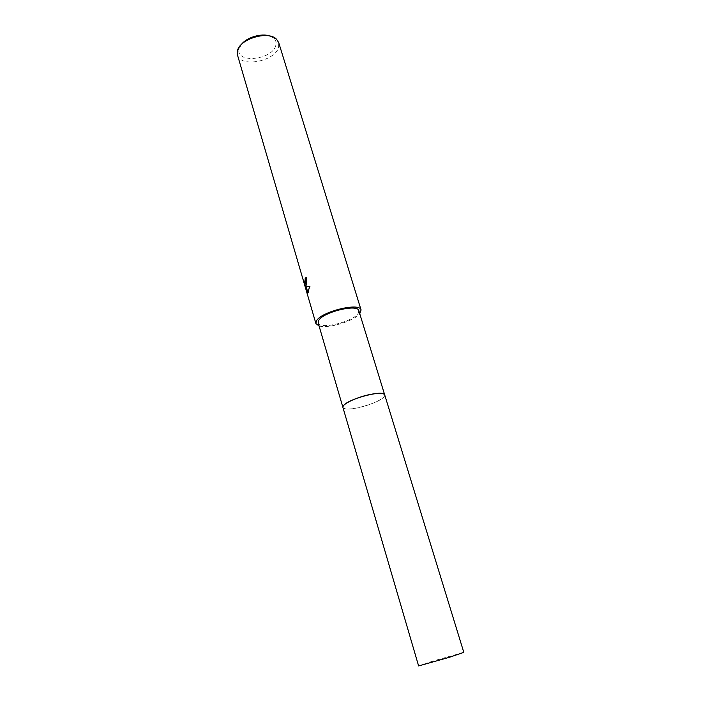 <?xml version="1.0" encoding="UTF-8"?>
<svg xmlns="http://www.w3.org/2000/svg" width="701" height="701" viewBox="0 0 701 701"><rect width="100%" height="100%" fill="white"/><g stroke="black" fill="none" stroke-linecap="round" stroke-linejoin="round"><path stroke-width="0.53" stroke-dasharray="3.5 2.63" d="M343.324 405.914L343.061 407.737C345.085 412.512 378.426 403.706 383.833 397.011L384.753 395.224L383.535 393.857M343.569 405.59L343.061 407.737C345.085 412.521 378.435 403.715 383.841 397.02L384.753 395.233M318.175 322.916C319.314 329.978 353.26 321.82 358.176 313.373L358.833 310.718M237.481 54.993C240.347 68.032 275.291 61.373 278.639 47.291L278.718 42.621M319.06 325.947C327.91 328.944 354.023 321.111 359.762 313.733M241.249 44.645L239.172 48.746C234.844 63.773 272.216 60.251 275.773 45.521C276.571 42.726 275.94 40.334 273.863 38.336L269.876 36.058M305.513 286.122L306.766 291.607M305.154 283.555L303.901 279.822L304.83 283.765M303.901 279.822L303.402 279.909M308.598 292.413L308.107 292.501L310.201 286.323L305.934 286.069L306.311 285.622C307.178 283.756 307.275 280.996 306.6 277.342L306.188 277.78M306.6 277.342L306.092 277.43M305.934 286.069L305.434 286.148M307.099 291.546L305.724 286.218M307.669 292.887L307.169 292.974M308.265 292.878L307.774 292.965M310.201 286.323L309.684 286.411M418.611 665.932L433.551 660.85L463.808 652.377M342.92 407.439C344.121 409.454 349.212 409.559 358.22 407.737C371.364 405.029 386.067 397.984 384.709 394.9L384.665 394.794M239.172 48.746L237.437 50.954M305.82 285.701L306.311 285.622M273.863 38.336L276.527 39.23"/><path stroke-width="1.05" d="M383.535 393.857C377.918 390.781 347.573 399.684 343.569 405.59L343.324 405.914M384.665 394.794L358.833 310.718C357.983 303.542 322.688 312.147 318.648 320.576L318.175 322.916L342.894 407.334M305.986 285.298L305.434 286.148L309.684 286.411L307.774 292.965L305.198 286.218L307.169 292.974L303.402 279.909C304.076 282.924 304.663 284.124 305.18 283.502L305.154 278.516L306.092 277.43C306.749 280.637 306.714 283.257 305.986 285.298M359.762 313.733L361.085 310L278.718 42.621L276.527 39.23C268.325 30.301 239.418 38.949 237.446 50.928L237.481 54.993L315.906 323.555L319.06 325.947M361.085 310C360.156 302.026 320.848 311.621 316.423 320.988L315.906 323.555M306.188 277.78L305.645 278.428L305.671 283.423L305.154 283.555M305.645 278.428L305.154 278.516M304.83 283.765L305.513 286.122M305.724 286.218L308.107 292.492M269.876 36.058C261.552 32.886 246.454 37.416 241.249 44.645M384.753 395.233C385.997 389.108 348.458 398.492 343.569 405.59M449.192 657.354L418.611 665.932L342.92 407.439C341.466 404.468 356.257 397.265 369.69 394.558C378.61 392.805 383.613 392.928 384.709 394.9L463.808 652.377L449.192 657.354M305.18 283.502L305.671 283.423"/></g></svg>
